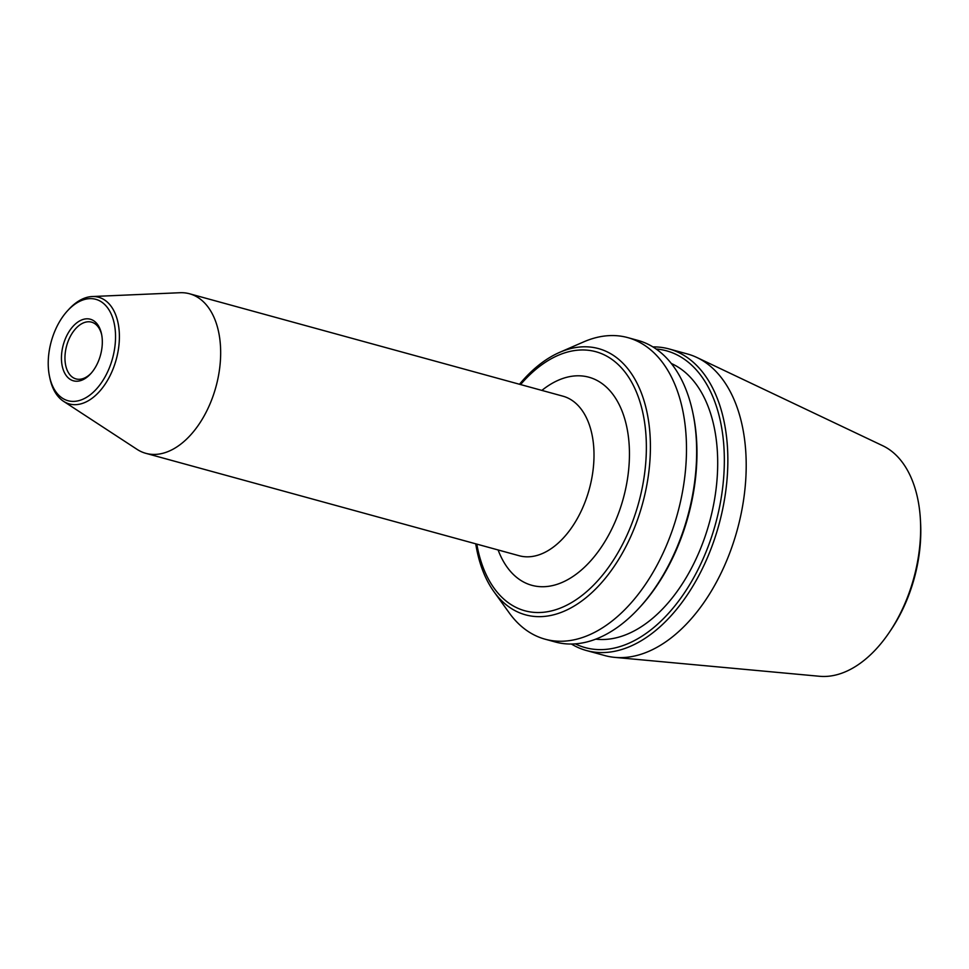 <?xml version="1.0" encoding="UTF-8"?>
<svg xmlns="http://www.w3.org/2000/svg" width="969" height="969" viewBox="0 0 969 969"><rect width="100%" height="100%" fill="white"/><g stroke="black" fill="none" stroke-linecap="round" stroke-linejoin="round"><path stroke-width="1.45" d="M102.181 338.484A31.916 19.295 -74.7 0 0 101.503 333.845A31.916 19.295 -74.7 0 0 75.182 324.179A31.916 19.295 -74.7 0 0 62.937 368.814A31.916 19.295 -74.7 0 0 90.517 373.937A31.916 19.295 -74.7 0 0 102.181 338.484M91.134 373.235A29.433 17.793 105.3 0 1 76.006 378.915A29.433 17.793 105.3 0 1 65.08 361.171A29.433 17.793 105.3 0 1 72.675 332.488A29.433 17.793 105.3 0 1 91.583 322.156A29.433 17.793 105.3 0 1 101.684 334.765M48.45 369.007A52.568 31.783 -74.7 0 0 49.564 376.638A52.568 31.783 -74.7 0 0 92.915 392.554A52.568 31.783 -74.7 0 0 113.082 319.055A52.568 31.783 -74.7 0 0 67.673 310.625A52.568 31.783 -74.7 0 0 48.45 369.007M498.114 549.956A107.886 65.226 -74.7 0 0 579.632 571.504A107.886 65.226 -74.7 0 0 628.978 442.288A107.886 65.226 -74.7 0 0 541.877 390.398M189.609 293.789L562.928 396.176A82.728 50.013 105.3 0 1 593.646 446.079A82.728 50.013 105.3 0 1 572.291 526.7A82.728 50.013 105.3 0 1 519.166 555.734L145.847 453.335A82.728 50.013 -74.7 0 0 215.954 386.788A82.728 50.013 -74.7 0 0 189.609 293.789A82.728 50.013 -74.7 0 0 179.992 292.723L92.188 296.538A55.318 33.443 -74.7 0 0 69.029 309.147L67.673 310.625M49.564 376.638L49.976 378.613A55.318 33.443 -74.7 0 0 63.469 401.263L137.041 449.35A82.728 50.013 -74.7 0 0 145.847 453.335M520.571 384.56A134.291 81.19 105.3 0 1 645.778 432.743A134.291 81.19 105.3 0 1 575.55 600.09A134.291 81.19 105.3 0 1 476.809 544.118M63.469 401.263A55.318 33.443 -74.7 0 0 116.244 359.438A55.318 33.443 -74.7 0 0 92.188 296.538M595.729 639.14A143.521 86.774 -74.7 0 0 709.514 522.158A143.521 86.774 -74.7 0 0 671.335 363.496M475.731 543.815A138.034 83.455 -74.7 0 0 493.948 591.696L509.282 612.965A156.348 94.526 -74.7 0 0 545.05 639.177A156.348 94.526 -74.7 0 0 677.573 513.4A156.348 94.526 -74.7 0 0 627.767 337.612A156.348 94.526 -74.7 0 0 583.629 341.912L559.585 352.389A138.034 83.455 -74.7 0 0 519.493 384.269M627.767 337.612L637.905 340.398A156.348 94.526 105.3 0 1 692.678 411.995A156.348 94.526 105.3 0 1 695.972 434.706A156.348 94.526 105.3 0 1 638.825 608.326A156.348 94.526 105.3 0 1 555.201 641.962L545.05 639.177M638.825 608.326L640.061 606.982A153.865 93.024 -74.7 0 0 696.299 436.135A153.865 93.024 -74.7 0 0 693.053 413.775L692.678 411.995M656.122 348.997A153.865 93.024 105.3 0 1 723.673 443.632A153.865 93.024 105.3 0 1 679.342 600.077A153.865 93.024 105.3 0 1 575.247 643.852M571.407 644.01A156.348 94.526 -74.7 0 0 586.39 650.514A156.348 94.526 -74.7 0 0 686.803 595.644A156.348 94.526 -74.7 0 0 727.174 443.257A156.348 94.526 -74.7 0 0 669.107 348.949A156.348 94.526 -74.7 0 0 652.9 346.902M586.39 650.514L604.765 655.553A156.348 94.526 -74.7 0 0 614.734 657.37A156.348 94.526 -74.7 0 0 737.288 529.777A156.348 94.526 -74.7 0 0 696.965 357.525A156.348 94.526 -74.7 0 0 687.481 353.988L669.107 348.949M696.965 357.525L882.771 445.752A120.204 72.675 105.3 0 1 920.126 515.544A120.204 72.675 105.3 0 1 920.38 519.251A120.204 72.675 105.3 0 1 889.385 632.248A120.204 72.675 105.3 0 1 819.544 676.277L614.734 657.37M889.385 632.248L891.02 629.826A114.524 69.247 -74.7 0 0 920.55 522.158L920.38 519.251M493.948 591.696A138.034 83.455 -74.7 0 0 596.783 587.844A138.034 83.455 -74.7 0 0 649.811 431.859A138.034 83.455 -74.7 0 0 559.585 352.389"/></g></svg>

